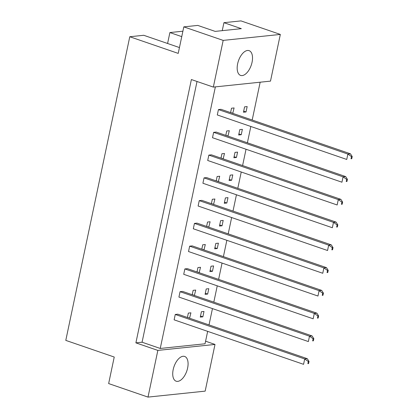 <?xml version="1.0" encoding="UTF-8"?>
<svg xmlns="http://www.w3.org/2000/svg" width="418" height="418" viewBox="0 0 418 418"><rect width="100%" height="100%" fill="white"/><g stroke="black" fill="none" stroke-linecap="round" stroke-linejoin="round"><path stroke-width="0.63" d="M183.047 356.277A13.089 6.761 109 0 0 173.554 368.096A13.089 6.761 109 0 0 176.15 381.2A13.089 6.761 109 0 0 177.76 381.373A13.089 6.761 109 0 0 187.254 369.554A13.089 6.761 109 0 0 184.657 356.45A13.089 6.761 109 0 0 183.047 356.277M247.487 50.479A13.089 6.761 109 0 0 237.999 62.298A13.089 6.761 109 0 0 240.59 75.402A13.089 6.761 109 0 0 242.2 75.574A13.089 6.761 109 0 0 251.693 63.755A13.089 6.761 109 0 0 249.097 50.651A13.089 6.761 109 0 0 247.487 50.479M213.337 87.09L191.381 79.545L135.892 342.859L157.847 350.404L215.004 344.437L205.165 391.133L148.003 397.1L108.643 383.572L114.234 357.04L65.788 340.388L129.779 36.742L178.22 53.394L183.81 26.867L197.766 25.409L215.176 31.392L241.338 28.664L223.928 22.682L240.972 20.9L280.332 34.428L270.493 81.123L213.337 87.09L223.175 40.394L280.332 34.428M167.587 43.488L169.891 32.557L182.901 31.198M179.453 47.563L143.729 35.284L129.779 36.742M181.752 36.632L169.891 32.557M183.81 26.867L223.175 40.394M157.847 350.404L148.003 397.1M205.583 341.203L215.004 344.437M223.928 22.682L222.245 30.655M135.892 342.859L142.073 342.217L160.24 348.46L205.039 343.784L207.657 331.364M194.37 295.463L195.713 290.061L193.137 290.332L192.212 294.721M208.791 288.697L206.215 288.963L205.086 294.345L207.657 294.073L208.791 288.697M182.635 291.43L180.059 291.696L178.925 297.073L308.364 341.563L309.498 336.187L312.074 335.92L182.635 291.43M177.838 314.19L175.262 314.461L174.128 319.838L303.567 364.329L304.701 358.952L307.277 358.686L177.838 314.19M189.573 318.223L190.916 312.826L188.34 313.098L187.416 317.487M203.994 311.462L201.419 311.729L200.285 317.105L202.861 316.839L203.994 311.462M160.24 348.46L215.364 86.876M260.163 82.2L252.19 120.029M250.831 126.482L247.393 142.794M246.035 149.247L242.597 165.559M241.238 172.012L237.8 188.325M236.442 194.778L233.004 211.085M231.645 217.543L228.207 233.85M226.849 240.303L223.411 256.615M222.047 263.068L218.614 279.381M217.25 285.834L213.812 302.146M212.454 308.599L209.016 324.911M187.431 268.664L184.855 268.931L183.721 274.307L313.16 318.798L314.294 313.422L316.87 313.155L187.431 268.664M192.228 245.899L189.652 246.165L188.518 251.542L317.962 296.038L319.091 290.656L321.667 290.39L192.228 245.899M197.024 223.134L194.448 223.4L193.315 228.782L322.759 273.273L323.893 267.896L326.463 267.625L197.024 223.134M201.821 200.368L199.245 200.64L198.116 206.017L327.555 250.507L328.689 245.131L331.26 244.859L201.821 200.368M206.617 177.603L204.047 177.875L202.913 183.251L332.352 227.742L333.486 222.366L336.062 222.099L206.617 177.603M211.414 154.838L208.843 155.109L207.709 160.486L337.148 204.977L338.282 199.6L340.858 199.334L211.414 154.838M216.216 132.078L213.64 132.344L212.506 137.721L341.945 182.211L343.079 176.835L345.655 176.568L216.216 132.078M221.012 109.312L218.436 109.579L217.303 114.955L346.741 159.451L347.875 154.07L350.451 153.803L221.012 109.312M213.588 265.932L211.017 266.203L209.883 271.58L212.454 271.308L213.588 265.932M218.384 243.166L215.813 243.438L214.68 248.814L217.255 248.543L218.384 243.166M223.186 220.401L220.61 220.673L219.476 226.049L222.052 225.783L223.186 220.401M227.982 197.641L225.406 197.907L224.273 203.284L226.849 203.017L227.982 197.641M232.779 174.876L230.203 175.142L229.069 180.519L231.645 180.252L232.779 174.876M237.576 152.11L235 152.377L233.866 157.753L236.442 157.487L237.576 152.11M242.372 129.345L239.796 129.611L238.662 134.993L241.238 134.721L242.372 129.345M247.169 106.58L244.593 106.851L243.464 112.228L246.035 111.956L247.169 106.58M199.167 272.698L200.509 267.295L197.933 267.567L197.009 271.956M203.963 249.933L205.306 244.535L202.73 244.802L201.805 249.191M208.76 227.167L210.102 221.77L207.532 222.036L206.607 226.425M213.556 204.402L214.899 199.005L212.328 199.271L211.404 203.66M218.353 181.637L219.701 176.239L217.125 176.506L216.2 180.9M223.155 158.877L224.497 153.474L221.921 153.746L220.997 158.135M227.951 136.111L229.294 130.709L226.718 130.98L225.793 135.369M232.748 113.346L234.09 107.943L231.515 108.215L230.59 112.604M142.073 342.217L197.019 81.484M200.515 316.029L202.861 316.839M187.436 317.398L189.782 318.202M205.311 293.269L207.657 294.073M210.108 270.503L212.454 271.308M214.904 247.738L217.255 248.543M219.701 224.973L222.052 225.783M224.497 202.207L226.849 203.017M229.299 179.442L231.645 180.252M234.096 156.682L236.442 157.487M238.892 133.917L241.238 134.721M243.689 111.151L246.035 111.956M192.233 294.633L194.579 295.437M197.03 271.867L199.376 272.677M201.826 249.102L204.172 249.912M206.623 226.337L208.969 227.146M211.419 203.576L213.77 204.381M216.216 180.811L218.567 181.616M221.012 158.046L223.364 158.85M225.814 135.28L228.16 136.09M230.611 112.515L232.957 113.325M175.262 314.461L304.701 358.952L308.317 361.507L307.862 363.66L308.583 363.587L309.038 361.434L308.317 361.507M308.583 363.587L307.862 363.66M309.038 361.434L307.277 358.686M180.059 291.696L309.498 336.187L313.113 338.747L312.659 340.895L313.38 340.822L313.834 338.669L313.113 338.747M313.38 340.822L312.659 340.895M313.834 338.669L312.074 335.92M184.855 268.931L314.294 313.422L317.91 315.982L317.455 318.129L318.176 318.056L318.631 315.904L317.91 315.982M318.176 318.056L317.455 318.129M318.631 315.904L316.87 313.155M194.448 223.4L323.893 267.896L327.503 270.451L327.054 272.604L327.775 272.526L328.224 270.378L327.503 270.451M327.775 272.526L327.054 272.604M328.224 270.378L326.463 267.625M204.047 177.875L333.486 222.366L337.101 224.921L336.647 227.073L337.368 227L337.822 224.847L337.101 224.921M337.368 227L336.647 227.073M337.822 224.847L336.062 222.099M213.64 132.344L343.079 176.835L346.694 179.395L346.24 181.543L346.961 181.469L347.415 179.317L346.694 179.395M346.961 181.469L346.24 181.543M347.415 179.317L345.655 176.568M189.652 246.165L319.091 290.656L322.706 293.217L322.257 295.369L322.973 295.291L323.427 293.138L322.706 293.217M322.973 295.291L322.257 295.369M323.427 293.138L321.667 290.39M199.245 200.64L328.689 245.131L332.305 247.686L331.85 249.839L332.571 249.76L333.021 247.613L332.305 247.686M332.571 249.76L331.85 249.839M333.021 247.613L331.26 244.859M208.843 155.109L338.282 199.6L341.898 202.16L341.443 204.308L342.164 204.235L342.619 202.082L341.898 202.16M342.164 204.235L341.443 204.308M342.619 202.082L340.858 199.334M218.436 109.579L347.875 154.07L351.491 156.63L351.036 158.783L351.757 158.704L352.212 156.551L351.491 156.63M351.757 158.704L351.036 158.783M352.212 156.551L350.451 153.803"/></g></svg>

